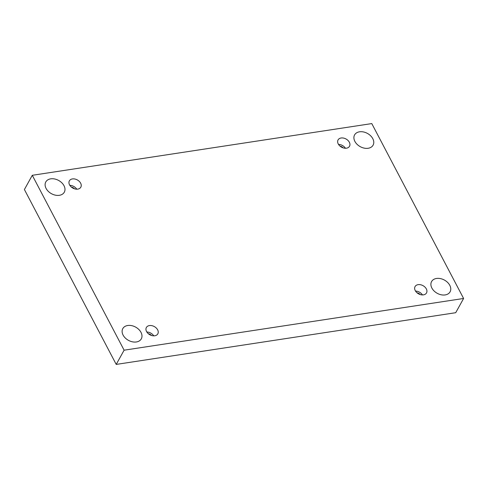 <?xml version="1.0" encoding="UTF-8"?>
<svg xmlns="http://www.w3.org/2000/svg" width="488" height="488" viewBox="0 0 488 488"><rect width="100%" height="100%" fill="white"/><g stroke="black" fill="none" stroke-linecap="round" stroke-linejoin="round"><path stroke-width="0.73" d="M32.287 175.296L24.4 189.527L116.217 364.414L455.713 312.704L463.6 298.473L371.783 123.586L32.287 175.296L124.104 350.189L116.217 364.414M124.104 350.189L463.6 298.473M449.79 285.334A10.577 7.533 29 0 0 440.469 278.605A10.577 7.533 29 0 0 431.581 281.57A10.577 7.533 29 0 0 437.187 293.282A10.577 7.533 29 0 0 450.089 291.824A10.577 7.533 29 0 0 449.79 285.334M141.001 332.371A10.577 7.533 29 0 0 131.681 325.642A10.577 7.533 29 0 0 122.799 328.607A10.577 7.533 29 0 0 128.399 340.319A10.577 7.533 29 0 0 141.3 338.861A10.577 7.533 29 0 0 141.001 332.371M372.795 138.677A10.577 7.533 29 0 0 363.469 131.949A10.577 7.533 29 0 0 354.587 134.914A10.577 7.533 29 0 0 360.187 146.626A10.577 7.533 29 0 0 373.088 145.168A10.577 7.533 29 0 0 372.795 138.677M64.007 185.708A10.577 7.533 29 0 0 54.68 178.986A10.577 7.533 29 0 0 45.799 181.945A10.577 7.533 29 0 0 51.399 193.663A10.577 7.533 29 0 0 64.3 192.199A10.577 7.533 29 0 0 64.007 185.708M77.775 189.118A6.545 4.66 -151 0 1 70.906 186.66A6.545 4.66 -151 0 1 69.369 180.847A6.545 4.66 -151 0 1 77.354 179.944A6.545 4.66 -151 0 1 80.825 187.197A6.545 4.66 -151 0 1 77.775 189.118M346.468 148.187A6.545 4.66 -151 0 1 339.599 145.735A6.545 4.66 -151 0 1 338.062 139.922A6.545 4.66 -151 0 1 346.053 139.013A6.545 4.66 -151 0 1 349.518 146.266A6.545 4.66 -151 0 1 346.468 148.187M423.468 294.85A6.545 4.66 -151 0 1 416.6 292.391A6.545 4.66 -151 0 1 415.062 286.578A6.545 4.66 -151 0 1 423.047 285.675A6.545 4.66 -151 0 1 426.518 292.922A6.545 4.66 -151 0 1 423.468 294.85M154.769 335.775A6.545 4.66 -151 0 1 147.907 333.322A6.545 4.66 -151 0 1 146.363 327.503A6.545 4.66 -151 0 1 154.354 326.6A6.545 4.66 -151 0 1 157.819 333.853A6.545 4.66 -151 0 1 154.769 335.775M148.321 333.707A4.532 3.227 -151 0 1 151.53 335.482M153.757 335.848A6.545 4.66 29 0 0 146.833 332.005M417.014 292.776A4.532 3.227 -151 0 1 420.223 294.557M422.449 294.917A6.545 4.66 29 0 0 415.526 291.08M340.02 146.119A4.532 3.227 -151 0 1 343.229 147.894M345.455 148.261A6.545 4.66 29 0 0 338.532 144.424M71.321 187.044A4.532 3.227 -151 0 1 74.53 188.826M76.756 189.185A6.545 4.66 29 0 0 69.833 185.349"/></g></svg>
